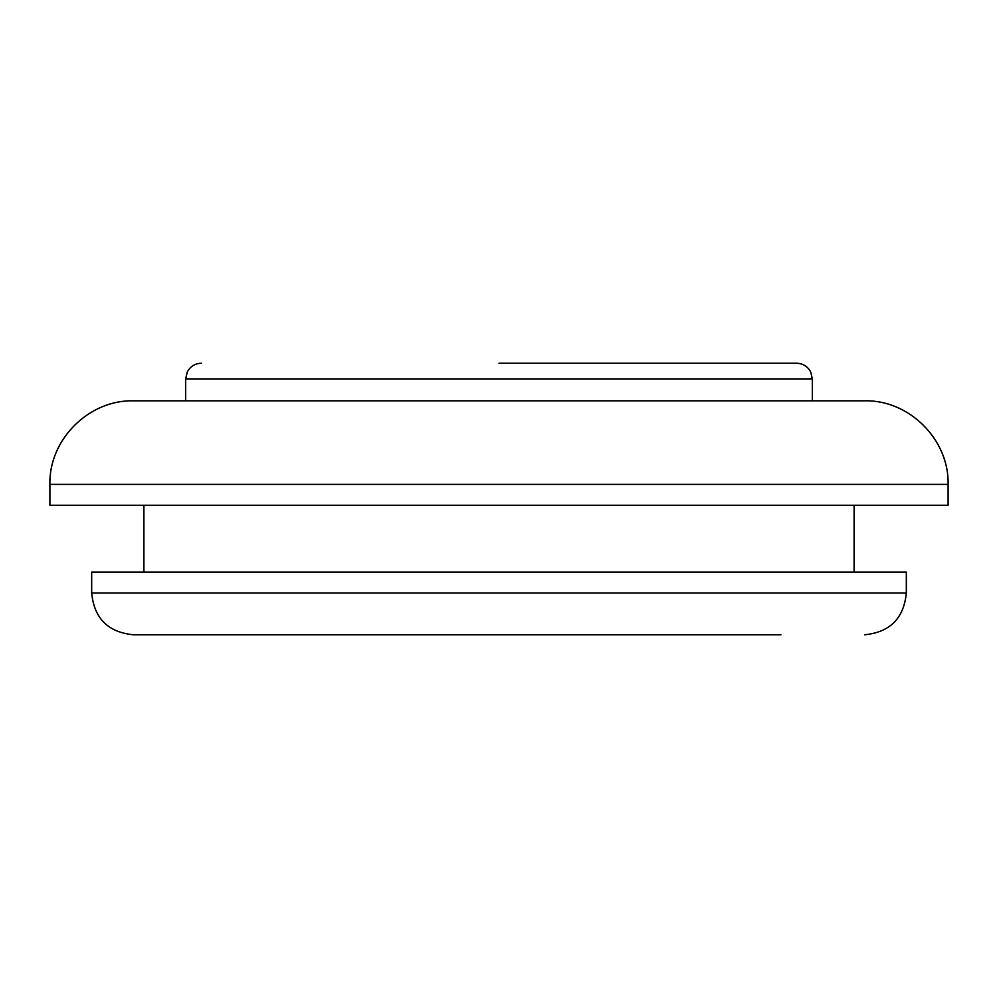 <?xml version="1.0" encoding="UTF-8"?>
<svg xmlns="http://www.w3.org/2000/svg" width="998" height="998" viewBox="0 0 998 998"><rect width="100%" height="100%" fill="white"/><g stroke="black" fill="none" stroke-linecap="round" stroke-linejoin="round"><path stroke-width="1.5" d="M780.997 634.778L133.458 634.778L780.997 634.778M499 363.222L796.654 363.222L499 363.222M133.458 400.822L864.542 400.822C909.203 399.674 949.248 439.731 948.1 484.379L49.9 484.379C48.752 439.731 88.797 399.674 133.458 400.822L812.322 400.822L812.322 378.891L185.678 378.891L187.275 372.005C190.294 366.403 194.984 363.472 201.347 363.222M49.9 484.379L49.9 505.262L948.1 505.262L948.1 484.379M906.321 592.999L91.679 592.999L91.679 572.104L906.321 572.104L906.321 592.999C903.851 618.373 889.929 632.295 864.542 634.778M812.322 378.891L810.725 372.005C807.706 366.403 803.016 363.472 796.654 363.222M854.101 572.104L854.101 505.262M143.899 572.104L143.899 505.262M185.678 400.822L185.678 378.891M91.679 592.999C94.149 618.373 108.071 632.295 133.458 634.778"/></g></svg>
